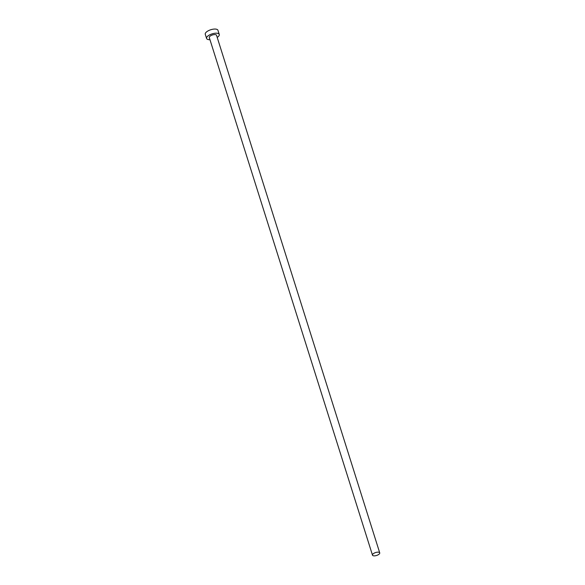 <?xml version="1.0" encoding="UTF-8"?>
<svg xmlns="http://www.w3.org/2000/svg" width="585" height="585" viewBox="0 0 585 585"><rect width="100%" height="100%" fill="white"/><g stroke="black" fill="none" stroke-linecap="round" stroke-linejoin="round"><path stroke-width="0.88" d="M379.336 553.915A3.802 1.536 162.5 0 0 379.731 552.862A3.802 1.536 162.5 0 0 376.755 552.262A3.802 1.536 162.5 0 0 372.872 554.097A3.802 1.536 162.5 0 0 372.484 555.15A3.802 1.536 162.5 0 0 375.453 555.75A3.802 1.536 162.5 0 0 379.336 553.915M379.731 552.862L216.538 35.297A3.802 1.536 162.5 0 0 213.569 34.698A3.802 1.536 162.5 0 0 209.686 36.533A3.802 1.536 162.5 0 0 209.298 37.586L372.484 555.15M217.203 37.411A6.647 2.691 162.5 0 0 218.571 36.285A6.647 2.691 162.5 0 0 219.258 34.442A6.647 2.691 162.5 0 0 214.059 33.389A6.647 2.691 162.5 0 0 207.265 36.599A6.647 2.691 162.5 0 0 206.578 38.442A6.647 2.691 162.5 0 0 209.956 39.692M219.258 34.442L217.949 30.303A6.647 2.691 162.5 0 0 212.75 29.25A6.647 2.691 162.5 0 0 205.957 32.46A6.647 2.691 162.5 0 0 205.269 34.303L206.578 38.442"/></g></svg>
